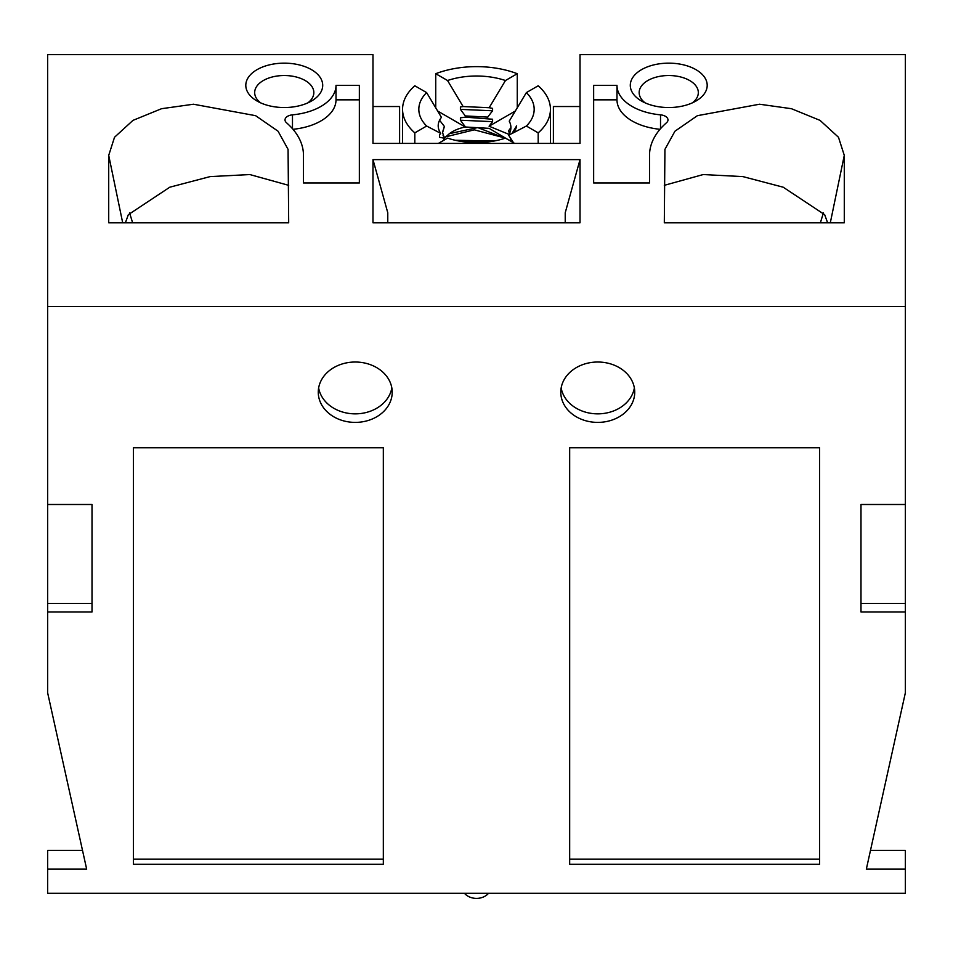 <?xml version="1.0" encoding="UTF-8"?>
<svg xmlns="http://www.w3.org/2000/svg" width="953" height="953" viewBox="0 0 953 953"><rect width="100%" height="100%" fill="white"/><g stroke="black" fill="none" stroke-linecap="round" stroke-linejoin="round"><path stroke-width="1.43" d="M844.287 155.363L844.287 222.811L664.312 222.811L664.932 149.359L674.938 131.216L697.382 115.682L759.529 104.222L791.443 108.702L820.033 120.376L838.485 137.268L844.287 155.363L830.301 222.811M580.02 159.627L580.02 222.811L372.98 222.811L372.98 159.627L580.02 159.627L565.224 212.757L565.224 222.811M288.688 222.811L108.713 222.811L108.713 155.363L114.515 137.268L132.967 120.376L161.557 108.702L193.471 104.222L255.618 115.682L278.062 131.216L288.068 149.359L288.688 222.811M399.605 143.403L399.605 106.533L372.98 106.533L372.98 143.403L372.98 54.619L47.65 54.619L47.65 306.473L905.35 306.473L905.35 54.619L580.02 54.619L580.02 143.403L580.02 106.533L553.395 106.533L553.395 143.403M372.98 143.403L580.02 143.403M245.803 85.353A38.454 22.193 0 0 0 257.072 101.042A38.454 22.193 0 0 0 311.44 101.042A38.454 22.193 0 0 0 322.71 85.353A38.454 22.193 0 0 0 284.256 63.148A38.454 22.193 0 0 0 245.803 85.353M630.29 85.353A38.454 22.193 0 0 0 641.56 101.042A38.454 22.193 0 0 0 695.928 101.042A38.454 22.193 0 0 0 707.197 85.353A38.454 22.193 0 0 0 668.744 63.148A38.454 22.193 0 0 0 630.29 85.353M336.016 85.353A51.76 29.877 180 0 1 292.476 114.848A8.875 5.122 0 0 0 285.018 119.911A8.875 5.122 0 0 0 286.484 122.734A102.602 59.241 180 0 1 303.483 155.363L303.483 182.964L359.352 182.964L359.352 85.353L336.016 85.353L336.016 99.839A51.76 29.877 0 0 1 292.988 129.298M616.984 85.353L593.648 85.353L593.648 182.964L649.517 182.964L649.517 155.363A102.543 59.205 180 0 1 666.516 122.734A8.875 5.122 0 0 0 667.982 119.911A8.875 5.122 0 0 0 660.524 114.848A51.76 29.877 180 0 1 616.984 85.353L616.984 99.839L593.648 99.839L593.648 182.964M387.776 222.811L387.776 212.757L372.98 159.627M664.312 185.335L703.171 174.554L742.899 176.603L783.211 187.205L824.655 214.663L827.633 222.811M823.38 212.972L820.378 222.811M905.35 611.957L860.988 611.957L860.988 504.494L905.35 504.494L905.35 692.855L866.337 869.148L905.35 869.148L905.35 893.295L47.65 893.295L47.65 850.362L82.506 850.362M132.622 222.811L129.62 212.972M125.367 222.811L128.345 214.663L169.789 187.205L210.101 176.603L249.829 174.554L288.688 185.335M438.368 143.403L447.541 138.114A57.668 33.295 0 0 0 505.459 138.114L514.632 143.403M414.817 132.86L426.622 126.034L440.691 133.337C437.141 127.916 437.391 122.592 441.43 117.35L426.622 92.596L414.817 85.782A73.941 42.694 180 0 0 402.559 109.321A73.941 42.694 180 0 0 414.817 132.86L414.817 143.403M517.265 107.915L517.265 73.703A73.941 42.694 180 0 0 435.735 73.703L435.735 107.915M513.5 142.747L508.58 135.123L511.952 133.515L516.633 125.856A40.348 23.289 180 0 1 513.5 132.753L526.378 126.034A57.668 33.295 0 0 0 526.378 92.596L538.183 85.782A73.941 42.694 180 0 1 550.441 109.321A73.941 42.694 180 0 1 538.183 132.86L538.183 143.403M492.07 141.378L457.38 140.734M505.102 138.233L477.739 127.583L449.435 133.646L443.669 138.661M440.691 133.337L439.5 134.885L439.5 137.292L444.384 138.221L442.49 132.336L444.384 126.451L439.5 120.138M443.693 140.329L444.384 137.315L443.074 135.636M426.622 92.596A57.668 33.295 0 0 0 426.622 126.034M444.384 126.451L442.502 132.943M437.582 111.001L465.302 126.999L489.139 128.357L506.77 138.864M449.435 133.646A34.01 19.632 180 0 1 465.302 126.999M460.418 109.369L465.302 115.932L487.698 117.1L492.582 110.786L460.418 109.369L460.418 106.962L463.122 106.557L447.541 80.517L435.735 73.703M509.009 134.397L489.08 126.201L492.594 121.65L492.582 119.232L465.302 117.148L465.302 115.932M465.302 117.148L460.418 117.815L460.418 120.233L465.302 126.797M517.265 73.703L505.459 80.517L489.163 107.713L492.582 108.38L492.582 110.786M489.08 126.201L515.418 110.989M487.698 117.1L487.698 118.303M489.163 107.713L463.122 106.557M505.459 80.517A57.668 33.295 0 0 0 447.541 80.517M492.594 121.65L460.418 120.233M510.915 127.642L508.616 130.728L509.688 133.075M509.426 133.634L508.616 130.728M526.378 92.596L509.247 121.15C511.666 125.844 511.439 130.501 508.58 135.123M510.51 137.744L510.165 140.83M511.952 133.515L513.5 132.753M526.378 126.034L538.183 132.86M445.23 136.946L474.284 129.834L504.792 137.935M462.431 141.604L487.126 142.045M494.285 140.996L455.26 140.27M510.498 138.388L510.439 137.649M560.793 392.207L560.793 392.207A36.964 30.186 180 0 0 597.757 422.393A36.964 30.186 180 0 0 634.734 392.207A36.964 30.186 180 0 0 597.757 362.021A36.964 30.186 180 0 0 560.793 392.207M488.567 893.295A14.783 12.079 0 0 1 464.433 893.295M47.65 504.494L47.65 611.957L92.012 611.957L92.012 504.494L47.65 504.494L47.65 306.473M47.65 869.148L86.663 869.148L47.65 692.855L47.65 611.957M905.35 504.494L905.35 306.473M392.207 392.207A36.964 30.186 180 0 0 355.243 362.021A36.964 30.186 180 0 0 318.266 392.207A36.964 30.186 180 0 0 355.243 422.393A36.964 30.186 180 0 0 392.207 392.207M133.42 447.743L133.42 864.311L383.332 864.311L383.332 447.743L133.42 447.743L133.42 859.189L383.332 859.189L383.332 447.743M819.58 447.743L819.58 864.311L569.668 864.311L569.668 447.743L819.58 447.743L819.58 859.189L569.668 859.189L569.668 447.743M92.012 504.494L92.012 603.416L47.65 603.416M870.494 850.362L905.35 850.362L905.35 869.148M860.988 504.494L860.988 603.416L905.35 603.416M391.838 387.942A36.964 30.186 0 0 1 355.243 413.852A36.964 30.186 0 0 1 318.636 387.942M634.364 387.942A36.964 30.186 0 0 1 597.757 413.852A36.964 30.186 0 0 1 561.162 387.942M307.89 102.853A29.579 17.071 0 0 0 313.835 92.596A29.579 17.071 0 0 0 284.256 75.525A29.579 17.071 0 0 0 254.677 92.596A29.579 17.071 0 0 0 260.622 102.853M692.378 102.853A29.579 17.071 0 0 0 698.323 92.596A29.579 17.071 0 0 0 668.744 75.525A29.579 17.071 0 0 0 639.165 92.596A29.579 17.071 0 0 0 645.11 102.853M359.352 182.964L359.352 99.839L336.016 99.839M616.984 99.839A51.76 29.877 0 0 0 660.012 129.298M122.699 222.811L108.713 155.363M292.476 114.848L292.476 128.703M660.524 114.848L660.524 128.703M402.559 109.321L402.559 143.403M550.441 109.321L550.441 143.403"/></g></svg>
